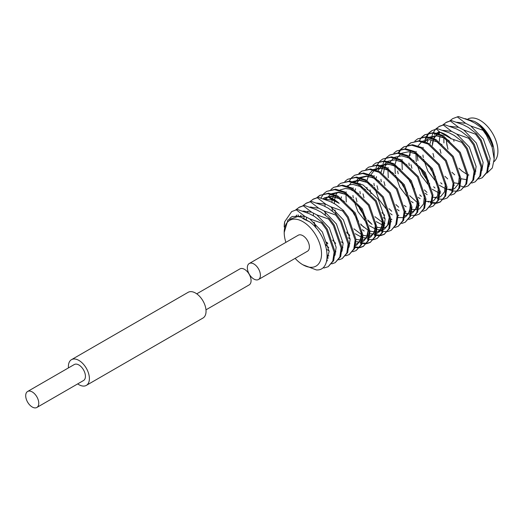 <?xml version="1.0" encoding="UTF-8"?>
<svg xmlns="http://www.w3.org/2000/svg" width="524" height="524" viewBox="0 0 524 524"><rect width="100%" height="100%" fill="white"/><g stroke="black" fill="none" stroke-linecap="round" stroke-linejoin="round"><path stroke-width="0.79" d="M205.978 309.835L249.162 284.899A9.236 5.332 -120 0 0 250.577 277.497A9.236 5.332 -120 0 0 244.544 269.356A9.236 5.332 -120 0 0 239.92 268.897L196.742 293.833M68.467 367.887A14.849 8.574 60 0 1 71.474 359.674A14.849 8.574 60 0 1 78.895 360.414A14.849 8.574 60 0 1 88.595 373.494A14.849 8.574 60 0 1 86.322 385.395A14.849 8.574 60 0 1 78.895 384.655A14.849 8.574 60 0 1 77.703 383.889M71.474 359.674L188.123 292.327A14.849 8.574 60 0 1 195.55 293.067A14.849 8.574 60 0 1 205.251 306.147A14.849 8.574 60 0 1 202.971 318.042L86.322 385.395M32.233 391.932A9.236 5.332 60 0 1 38.272 400.074A9.236 5.332 60 0 1 36.857 407.476A9.236 5.332 60 0 1 32.233 407.017A9.236 5.332 60 0 1 26.2 398.875A9.236 5.332 60 0 1 27.615 391.474A9.236 5.332 60 0 1 32.233 391.932M27.615 391.474L74.277 364.534A9.236 5.332 60 0 1 78.895 364.992A9.236 5.332 60 0 1 84.934 373.134A9.236 5.332 60 0 1 83.513 380.535L36.857 407.476M465.004 118.647L474.58 121.463L476.447 122.537A25.073 14.476 60 0 1 494.178 153.25L494.178 159.034L492.318 167.955L487.032 173.051M489.632 164.313A25.073 14.476 60 0 1 488.997 164.719M468.05 118.922A25.073 14.476 60 0 1 480.181 120.382A25.073 14.476 60 0 1 496.149 141.185A25.073 14.476 60 0 1 494.053 161.615M489.789 163.612A25.073 14.476 60 0 1 489.01 163.711M253.871 279.056A9.236 5.332 -120 0 0 258.496 279.515A9.236 5.332 -120 0 0 259.911 272.113A9.236 5.332 -120 0 0 253.871 263.972A9.236 5.332 -120 0 0 249.254 263.513A9.236 5.332 -120 0 0 247.839 270.915A9.236 5.332 -120 0 0 253.871 279.056M249.254 263.513L298.248 235.224A9.236 5.332 60 0 1 302.865 235.682A9.236 5.332 60 0 1 308.905 243.824A9.236 5.332 60 0 1 307.49 251.225L258.496 279.515M474.58 121.463C478.943 124.018 482.859 127.758 486.338 132.69L490.661 140.367C491.525 141.84 493.562 148.724 492.396 145.476C490.137 139.135 486.462 133.214 481.36 127.718L482.814 130.031A32.992 19.047 60 0 1 486.416 135.172L492.154 147.303L494.178 159.034M492.743 146.491L492.396 145.476M302.865 221.672A26.396 15.242 60 0 1 321.533 254.002A26.396 15.242 60 0 1 302.865 264.777L316.326 269.919C333.343 271.275 329.419 235.879 309.455 221.704L304.228 219.314L301.208 217.257L297.776 216.53L287.925 219.942L284.204 232.453A26.396 15.242 60 0 1 302.865 221.672M448.904 189.623L452.336 190.828M453.005 190.978L457.223 191.208M457.76 191.136L461.153 189.937L465.777 184.369L467.113 175.337L459.404 152.851L442.033 135.939L432.667 133.089L424.663 134.812L421.853 137.013M461.153 189.937L466.648 183.865L467.984 174.833L460.282 152.346L442.904 135.434L433.538 132.585L424.663 134.812M352.776 251.749L356.169 250.551L360.787 244.983L362.13 235.951L354.421 213.464L337.05 196.552L327.683 193.703L319.673 195.426L316.863 197.627M356.169 250.551L361.665 244.479L363.001 235.446L355.292 212.96L337.921 196.048L328.555 193.199L319.673 195.426M355.017 247.551L359.235 247.78M359.772 247.708L363.165 246.509L367.789 240.942L369.125 231.909L361.416 209.423L344.045 192.511L334.679 189.662L326.675 191.384L323.865 193.585M355.226 246.896L359.556 247.328M360.106 247.276L363.597 246.247M363.165 246.509L368.66 240.437L369.996 231.405L362.294 208.919L344.916 192.007L335.556 189.157L326.675 191.384M357.918 242.154L358.717 242.501M360.119 243.012L361.35 243.359M362.019 243.509L366.237 243.739M366.774 243.667L370.167 242.468L374.784 236.9L376.127 227.868L368.418 205.382L351.047 188.47L341.681 185.62L333.67 187.343L330.86 189.544M360.774 242.435L361.534 242.671M362.222 242.854L366.558 243.287M367.108 243.234L370.599 242.206M370.167 242.468L375.662 236.396L376.998 227.364L369.289 204.877L351.918 187.965L342.552 185.116L333.67 187.343M364.914 238.119L365.719 238.459M367.121 238.97L368.346 239.317M369.02 239.475L373.232 239.704M373.776 239.625L377.169 238.427L381.786 232.859L383.123 223.827L375.413 201.34L358.043 184.428L348.676 181.579L340.672 183.302L337.862 185.509M377.169 238.427L382.658 232.355L384 223.322L376.291 200.836L358.92 183.924L349.554 181.075L340.672 183.302M371.916 234.077L372.715 234.418M374.116 234.929L375.348 235.276M376.016 235.433L380.234 235.662M380.771 235.584L384.164 234.385L388.788 228.818L390.125 219.792L382.415 197.299L365.045 180.387L355.678 177.538L347.674 179.26L344.858 181.468M374.771 234.352L375.531 234.588M376.219 234.772L380.555 235.204M381.105 235.158L384.596 234.123M384.164 234.385L389.659 228.313L390.996 219.287L383.286 196.795L365.916 179.883L356.549 177.033L347.674 179.26M378.918 230.036L379.717 230.377M381.118 230.888L382.35 231.241M383.018 231.392L387.229 231.621M387.773 231.543L391.166 230.344L395.784 224.776L397.12 215.75L389.417 193.258L372.04 176.346L362.68 173.496L354.669 175.219L351.859 177.426M391.166 230.344L396.655 224.272L397.998 215.246L390.288 192.753L372.918 175.841L363.551 172.992L354.669 175.219M394.769 227.501L398.161 226.309L402.786 220.742L404.122 211.709L396.413 189.216L379.042 172.304L369.675 169.455L361.671 171.178L358.861 173.385M398.161 226.309L403.657 220.237L404.993 211.205L397.284 188.712L379.913 171.807L370.547 168.951L361.671 171.178M401.77 223.46L405.163 222.268L409.781 216.7L411.124 207.668L403.414 185.175L386.044 168.269L376.677 165.414L368.667 167.136L365.857 169.344M405.163 222.268L410.652 216.196L411.995 207.163L404.286 184.671L386.915 167.765L377.549 164.909L368.667 167.136M408.766 219.418L412.159 218.226L416.783 212.659L418.119 203.626L410.41 181.134L393.039 164.228L383.673 161.372L375.669 163.095L372.859 165.302M412.159 218.226L417.654 212.154L418.99 203.122L411.288 180.629L393.91 163.724L384.551 160.868L375.669 163.095M406.912 213.871L407.711 214.211M409.113 214.722L410.344 215.076M411.012 215.226L415.231 215.456M415.768 215.384L419.161 214.185L423.778 208.618L425.121 199.585L417.412 177.092L400.041 160.187L390.675 157.331L382.664 159.054L379.854 161.261M405.013 211.912L405.746 212.338M419.161 214.185L424.656 208.113L425.992 199.081L418.283 176.588L400.912 159.682L391.546 156.827L382.664 159.054M422.77 211.342L426.163 210.144L430.78 204.576L432.117 195.544L424.407 173.051L407.037 156.145L397.67 153.29L389.666 155.012L386.856 157.22M426.163 210.144L431.652 204.072L432.994 195.039L425.285 172.547L407.914 155.641L398.548 152.785L389.666 155.012M429.765 207.301L433.158 206.102L437.776 200.535L439.119 191.502L431.409 169.01L414.039 152.104L404.672 149.255L396.668 150.971L393.851 153.178M433.158 206.102L438.654 200.03L439.99 190.998L432.28 168.512L414.91 151.6L405.543 148.75L396.668 150.971M427.905 201.747L428.711 202.087M430.112 202.598L431.344 202.952M432.012 203.102L436.223 203.332M436.767 203.26L440.16 202.061L444.778 196.493L446.114 187.461L438.411 164.975L421.034 148.063L411.674 145.214L403.663 146.936L400.853 149.137M430.761 202.022L431.527 202.264M432.215 202.447L436.544 202.88M437.101 202.827L440.586 201.799M440.16 202.061L445.649 195.989L446.992 186.957L439.282 164.471L421.912 147.558L412.545 144.709L403.663 146.936M434.907 197.705L435.706 198.046M437.114 198.557L438.339 198.91M439.007 199.061L443.225 199.29M443.763 199.218L447.155 198.02L451.78 192.452L453.116 183.42L445.407 160.934L428.036 144.021L418.669 141.172L410.665 142.895L407.855 145.096M447.155 198.02L452.651 191.948L453.987 182.915L446.278 160.429L428.907 143.517L419.541 140.668L410.665 142.895M450.764 195.177L454.157 193.978L458.775 188.411L460.118 179.378L452.409 156.892L435.031 139.98L425.671 137.131L417.661 138.853L414.851 141.054M440.009 191.705L440.743 192.131M454.157 193.978L459.646 187.906L460.989 178.874L453.28 156.388L435.909 139.476L426.543 136.626L417.661 138.853M320.118 195.183L317.38 197.509M314.23 222.32L316.057 228.012M323.505 193.972L320.878 198.092M332.648 240.13L335.681 243.352M346.652 232.047L349.685 235.269M351.499 177.813L349.292 181.062M351.807 209.659L353.792 213.825L358.567 221.37M360.65 223.964L363.682 227.187M362.11 170.935L359.372 173.267M358.802 205.618L360.794 209.783L365.569 217.329M367.645 219.923L372.007 224.37M379.494 161.647L377.287 164.896M377.025 165.44L376.022 168.047M375.643 169.442L375.531 169.94M386.496 157.606L384.289 160.855M384.02 161.399L383.024 164.005M382.644 165.401L382.533 165.898M400.493 149.523L398.286 152.772M404.109 146.687L401.364 149.019M401.017 149.425L398.895 152.812M397.592 171.066L398.22 173.83M400.801 181.376L402.786 185.535L407.561 193.081M409.644 195.681L418.106 203.26M407.495 145.482L405.288 148.731M411.104 142.646L408.366 144.978M407.796 177.335L409.788 181.494L414.563 189.04M419.672 194.863L421.375 196.415M410.384 150.486L410.168 151.881M410.128 152.202L409.932 155.752M410.967 164.68L411.923 168.315M424.388 189.898L426.922 192.367M421.493 137.399L419.285 140.648M417.032 154.442L417.969 160.639M419.698 166.625L422.914 173.922L429.765 184.062M425.102 134.57L422.364 136.895M421.8 169.252L423.785 173.418L428.56 180.963M433.669 186.78L434.999 188.005M486.416 135.172L482.814 130.031M481.36 127.718L475.281 123.363L470.166 120.71L458.33 116.525L452.657 118.647L449.847 120.854M458.33 116.525L452.657 118.647M446.586 142.777L447.214 145.548M478.759 179.012L482.152 177.813L486.77 172.245L488.113 163.213L480.403 140.727L475.602 134.19L476.473 133.685L468.286 127.404L463.17 124.751L451.334 120.566L446.533 122.184L442.846 124.895M482.152 177.813L487.648 171.741L488.984 162.715L481.274 140.222L476.473 133.685M451.334 120.566L445.655 122.688M471.764 183.053L475.157 181.854L479.774 176.287L481.111 167.254L473.401 144.768L468.6 138.231L469.478 137.727L461.284 131.439L456.168 128.786L444.332 124.607L439.531 126.225L435.85 128.937M475.157 181.854L480.646 175.782L481.988 166.75L474.279 144.264L469.478 137.727M444.332 124.607L438.66 126.729M435.49 129.317L433.283 132.572M433.014 133.116L432.018 135.723M431.638 137.111L431.527 137.609M460.321 185.889L464.225 187.166M464.762 187.094L468.155 185.896L472.772 180.328L474.115 171.296L466.406 148.809L461.605 142.273L462.476 141.768L454.288 135.48L449.173 132.827L437.337 128.649L431.658 130.771M468.155 185.896L473.65 179.824L474.986 170.791L467.277 148.305L462.476 141.768M437.337 128.649L431.658 130.771L428.848 132.972M428.488 133.358L426.281 136.607M426.019 137.157L425.016 139.757M424.637 141.153L424.525 141.65M432.104 130.528L429.366 132.854M429.018 133.26L426.89 136.653M426.634 137.216L425.874 139.305M425.488 140.76L425.357 141.356M428.796 165.211L430.787 169.376L435.555 176.922M440.671 182.738L442.001 183.963M345.774 255.791L349.167 254.592L353.792 249.024L355.128 239.992L347.419 217.506L342.617 210.969L343.495 210.465L335.301 204.177L330.186 201.524L318.35 197.345L313.548 198.963L309.867 201.668M349.167 254.592L354.663 248.52L355.999 239.488L348.29 217.002L343.495 210.465M318.35 197.345L312.677 199.467M338.779 259.832L342.172 258.633L346.79 253.066L348.126 244.033L340.423 221.547L335.622 215.01L336.493 214.506L328.299 208.218L323.184 205.565L311.348 201.386L306.547 203.004L302.865 205.709M342.172 258.633L347.661 252.561L349.004 243.529L341.294 221.043L336.493 214.506M311.348 201.386L305.675 203.508M298.431 214.958L298.182 216.536M331.777 263.873L335.17 262.675L339.794 257.107L341.131 248.075L333.421 225.589L328.62 219.052L329.491 218.547L321.304 212.259L316.188 209.607L304.352 205.428L299.551 207.046L295.863 209.751M335.17 262.675L340.666 256.603L342.002 247.57L334.292 225.084L329.491 218.547M304.352 205.428L298.68 207.55M323.911 268.019L328.175 266.716L332.792 261.149L334.129 252.116L326.419 229.623L321.625 223.093L322.496 222.589L314.302 216.301L309.186 213.648L297.35 209.469L291.678 211.585L284.728 221.665A32.992 19.047 60 0 0 284.204 227.062L284.728 221.665M328.175 266.716L333.664 260.644L335.006 251.612L327.297 229.126L322.496 222.589M297.35 209.469L291.678 211.585M450.463 121.07L458.651 127.358L463.766 130.011L475.602 134.19M443.461 125.112L451.649 131.4L456.764 134.052L468.6 138.231M436.459 129.153L439.99 132.238L451.19 138.709L461.605 142.273M317.478 197.849L325.666 204.137L330.782 206.784L342.617 210.969M310.477 201.891L318.671 208.172L323.786 210.825L335.622 215.01M303.481 205.932L311.669 212.213L316.784 214.866L328.62 219.052M296.479 209.967L304.673 216.255L309.789 218.908L321.625 223.093M309.455 221.704L301.208 217.257M461.716 170.87L467.008 174.387M329.131 250.931L326.649 249.411M302.865 264.777A26.396 15.242 60 0 1 295.123 258.365M285.888 242.363A26.396 15.242 60 0 1 284.204 232.453M439.99 132.238C443.704 133.214 447.437 135.369 451.19 138.709M457.459 117.029L465.653 123.317L470.768 125.97L482.604 130.148M327.834 243.837L325.751 241.846L327.539 242.881M332.668 200.096L339.205 203.364C335.484 200.044 331.751 197.889 327.998 196.893L332.668 200.096L323.727 199.009M327.998 196.893L339.205 203.364M450.889 138.539L450.922 138.873M444.273 134.714L444.169 135.257M443.854 137.701L443.92 142.914M439.826 132.546L439.079 133.758M453.994 185.227L454.413 185.326M449.029 140.733L444.732 138.028L436.61 135.598L429.647 137.092M428.822 137.602L425.075 141.834M423.169 147.382L423.038 148.181M422.927 155.038L423.254 157.586M423.556 159.204L427.839 171.073L438.038 184.258M439.256 185.241L446.14 189.02M446.992 189.269L452.697 189.361M453.522 189.085L454.622 188.555L458.552 183.773L459.528 174.387M442.033 144.775L437.73 142.07L429.608 139.639L422.645 141.133M421.827 141.644L418.08 145.875M416.167 151.423L416.036 152.222M415.918 153.178L416.252 161.628M416.554 163.246L420.838 175.114L431.042 188.299M432.254 189.282L439.138 193.061M439.99 193.31L440.409 193.408M410.718 150.611L409.041 156.263M408.923 163.121L409.257 165.669M425.252 193.323L427.132 194.659M432.994 197.345L438.699 197.443M439.525 197.168L440.619 196.638L444.555 191.856L445.531 182.47M402.17 159.506L402.039 160.305M401.921 161.254L402.255 169.711M418.257 197.365L420.137 198.701M425.992 201.386L431.697 201.485M432.523 201.209L433.623 200.679L437.56 195.897L438.529 186.511M421.034 156.899L416.731 154.194L408.609 151.763L401.646 153.25M400.827 153.768L397.081 157.999M396.72 158.687L395.044 164.346M394.926 165.296L395.26 173.752M395.561 175.37L399.845 187.238L410.043 200.423M411.255 201.406L413.135 202.736M418.997 205.428L419.416 205.532M414.039 160.94L409.735 158.235L401.613 155.805L394.651 157.292M393.825 157.809L390.085 162.04M388.173 167.588L388.042 168.387M387.924 169.337L388.258 177.787M404.259 205.447L406.139 206.777M411.995 209.469L417.7 209.567M418.525 209.292L419.626 208.762L423.562 203.98L424.532 194.594M407.037 164.981L402.733 162.276L394.611 159.846L387.649 161.333M386.83 161.851L383.083 166.082M382.723 166.77L381.046 172.429M380.928 179.287L381.262 181.828M397.257 209.489L399.137 210.818M405 213.51L410.698 213.609M411.523 213.334L412.624 212.803L416.56 208.021L417.536 198.635M400.035 169.023L395.738 166.318L387.616 163.888L380.653 165.374M379.828 165.892L376.081 170.123M374.175 175.664L374.044 176.47M373.933 183.321L374.26 185.869M374.562 187.494L378.845 199.362L389.044 212.541M390.262 213.53L392.135 214.86M397.998 217.552L403.703 217.65M404.528 217.375L405.628 216.844L409.558 212.063L410.534 202.67M393.039 173.064L388.736 170.352L380.614 167.929L373.651 169.416M372.833 169.933L369.086 174.165M368.726 174.852L367.049 180.511M366.931 187.363L367.259 189.911M383.26 217.571L385.14 218.901M390.996 221.593L391.415 221.698M360.178 183.747L360.047 184.553M359.929 191.404L360.263 193.952M376.258 221.613L383.149 225.386M384 225.634L384.42 225.739M379.042 181.147L374.739 178.435L366.617 176.005L359.654 177.498M358.835 178.016L355.089 182.247M353.176 187.788L353.045 188.594M352.934 195.445L353.261 197.993M353.562 199.611L357.846 211.486L368.051 224.665M369.263 225.654L376.147 229.427M376.998 229.676L382.703 229.767M383.529 229.492L384.629 228.968L388.566 224.187L389.535 214.794M372.04 185.188L367.737 182.476L359.621 180.046L352.652 181.54M351.833 182.057L348.087 186.289M346.181 191.83L346.05 192.629M345.932 193.585L346.266 202.035M362.261 229.695L364.141 231.025M370.422 233.822L375.708 233.809M376.533 233.534L377.627 233.003L381.564 228.228L382.54 218.836M355.265 233.737L362.149 237.51M363.001 237.758L368.706 237.85M369.531 237.575L370.632 237.044L374.568 232.27L375.538 222.877M333.729 195.059L332.452 198.629M332.183 199.913L331.875 202.31M331.934 207.57L332.419 210.995M348.264 237.772L350.143 239.108M356.006 241.8L361.704 241.892M362.529 241.616L363.63 241.086L367.566 236.311L368.542 226.918M351.041 197.306L346.744 194.601L338.622 192.17L331.659 193.664M330.834 194.175L328.05 196.906M326.878 198.806L326.347 199.945M325.181 203.954L324.873 206.351M324.939 211.611L325.424 215.037M341.268 241.813L343.141 243.149M349.004 245.841L349.423 245.939M355.534 245.658L356.634 245.127L360.571 240.346L361.54 230.96M344.045 201.347L339.742 198.642L331.587 196.212L324.605 197.731L323.079 198.793M342.008 249.883L342.421 249.981M439.551 131.897L436.643 133.05M435.824 133.561L434.488 134.655M432.831 136.587L432.077 137.799M431.042 140.072L430.171 143.34M335.006 253.924L335.426 254.022M327.192 257.723L328.424 258.063M304.182 216.078L303.874 218.475M304.673 216.255L292.091 216.504L289.615 218.442M326.373 261.993L329.151 251.343L322.365 231.968L309.789 218.908M311.669 212.213L302.728 211.133M326.655 260.998L327.1 260.991M334.901 255.443L336.153 247.302L329.367 227.927L316.784 214.866M318.671 208.172L309.73 207.091M341.897 251.402L343.148 243.267L336.369 223.886L323.786 210.825M325.666 204.137L316.725 203.05M348.899 247.361L350.15 239.226L343.364 219.844L330.782 206.784M325.293 244.335L328.731 247.642M378.806 232.178L382.834 229.047M383.896 227.161L385.147 219.019L378.361 199.637L363.224 185.083L356.575 182.817M341.36 196.782L341.288 198.079M451.649 131.4L442.708 130.319M439.178 131.59L437.049 133.142M436.466 133.725L435.942 134.314M434.71 136.102L433.623 138.375M432.981 140.399L432.346 144.244M474.882 174.63L476.133 166.488L469.347 147.106L456.764 134.052M458.651 127.358L449.71 126.277M439.977 136.358L439.348 140.209M481.884 170.588L483.135 162.447L476.349 143.065L463.766 130.011M465.653 123.317L456.712 122.236M446.258 138.958L446.965 145.325M474.986 170.804L475.884 171.165M488.879 166.547L490.13 158.405L483.351 139.024L470.768 125.97M453.686 139.698L453.967 141.29M295.582 216.464L297.003 215.004M327.428 260.441L326.76 260.552M300.252 216.982L300.92 215.2M303.514 211.401L304.005 210.962M328.928 255.882L327.277 255.227M306.344 219.779L306.435 217.27M307.287 212.829L307.916 211.159M310.509 207.366L311.001 206.921M335.923 251.847L335 251.5M328.725 247.597L325.28 244.295M315.343 227.193L314.02 222.137M313.339 215.737L313.437 213.229M342.925 247.806L341.995 247.459M325.004 198.838L328.227 197.07M328.417 197.011L331.98 196.572L339.932 198.832L344.484 201.727M361.449 230.468L361.547 235.315L359.556 241.505L357.486 243.464L355.789 244.191M349.927 243.765L348.997 243.418M333.054 194.031L338.576 192.524L346.868 194.758L351.486 197.686M368.444 226.427L368.595 228.281L366.551 237.47L364.481 239.429L362.791 240.149M361.96 240.32L355.999 239.376M349.718 235.479L346.934 232.872M336.022 214.054L335.013 210.013M334.338 203.613L334.43 201.105M334.574 199.834L335.576 195.825M335.877 195.072L336.755 193.389M340.05 189.989L345.355 188.489L349.704 189.072L358.481 193.644M375.446 222.386L375.557 227.115L373.579 233.383L371.516 235.361L369.793 236.108M368.962 236.278L362.994 235.335M362.071 234.922L353.929 228.831M347.052 185.948L350.484 184.631L353.215 184.461L361.01 186.754L365.483 189.603M382.441 218.344L382.559 223.041L380.588 229.335L378.524 231.32L376.789 232.067M375.963 232.237L369.04 230.868L360.931 224.789M354.047 181.907L359.582 180.407L367.881 182.647L372.479 185.562M389.443 214.309L389.594 216.078L387.557 225.327L385.494 227.292L383.791 228.025M382.959 228.195L376.992 227.252M370.717 223.355L367.927 220.748M366.165 218.796L359.693 208.775L357.827 204.353M356.982 201.792L356.012 197.889M355.364 190.048L355.449 188.745M356.877 182.948L360.283 178.402M361.049 177.865L366.512 176.365L372.688 177.616L379.481 181.527M384.917 223.558L383.994 223.211M383.064 222.805L374.929 216.707M363.977 197.751L363.014 193.847M391.919 219.517L390.989 219.17M384.714 215.272L381.931 212.665M370.979 193.716L370.01 189.806M370.874 174.865L374.28 170.326M375.046 169.789L380.509 168.283L386.385 169.416L393.478 173.444M410.443 202.185L410.554 206.901L408.576 213.176L406.513 215.154L404.783 215.901M398.915 215.475L397.991 215.128M391.716 211.231L388.926 208.631M377.974 189.675L377.011 185.765M376.356 177.924L376.448 176.621M377.876 170.824L381.282 166.285M382.048 165.748L387.341 164.241L392.234 164.981L400.48 169.403M417.438 198.144L417.549 202.906L415.565 209.148L413.501 211.126L411.785 211.86M405.917 211.434L404.993 211.087M398.712 207.19L395.928 204.589M384.976 185.634L384.007 181.723M383.358 173.883L384.564 167.542M384.871 166.783L386.954 163.481M426.903 142.463L427.964 140.517M431.042 137.458L434.455 136.148L437.18 135.965L444.955 138.238L449.468 141.113M459.948 183.747L453.987 182.804M447.706 178.907L444.922 176.3M433.97 157.344L433.001 153.44M432.352 145.6L433.558 139.253M433.865 138.5L437.271 133.954M438.038 133.417L440.258 132.402M466.95 179.706L460.982 178.763M454.708 174.865L451.917 172.258M440.966 153.303L440.003 149.399M439.348 141.559L439.44 140.249M468.908 175.068L467.984 174.721M461.703 170.824L458.919 168.217M447.968 149.261L446.684 143.504L446.324 138.925"/></g></svg>
